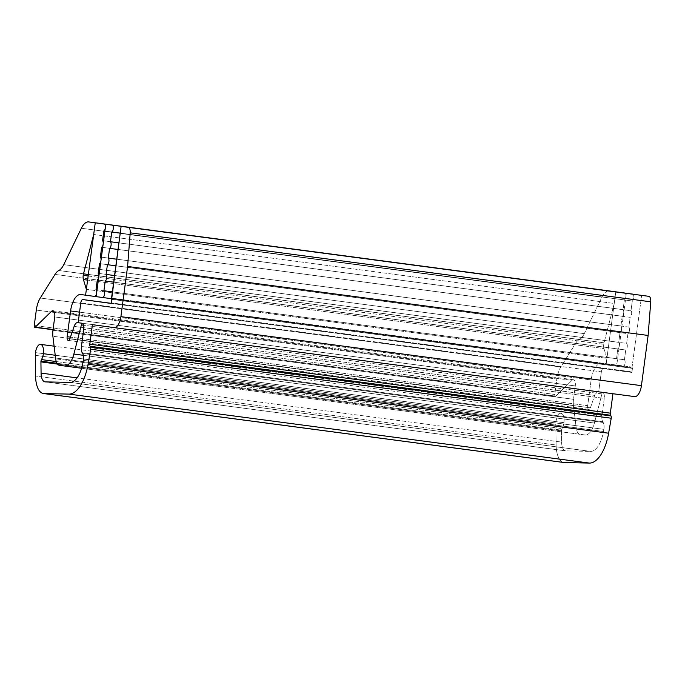 <?xml version="1.0" encoding="UTF-8"?>
<svg xmlns="http://www.w3.org/2000/svg" width="685" height="685" viewBox="0 0 685 685"><rect width="100%" height="100%" fill="white"/><g stroke="black" fill="none" stroke-linecap="round" stroke-linejoin="round"><path stroke-width="0.51" stroke-dasharray="3.42 2.57" d="M634.593 396.598L114.078 327.61M563.49 462.426A23.555 10.652 97.5 0 1 556.109 445.019L555.835 424.323A8.828 3.999 97.5 0 1 556.006 421.592A8.828 3.999 97.5 0 1 561.135 413.38A8.828 3.999 97.5 0 1 563.926 422.679A8.828 3.999 97.5 0 1 562.017 428.579A2.355 1.062 -82.5 0 0 561.512 430.154A2.355 1.062 -82.5 0 0 561.469 430.882L561.614 442.099A11.773 5.326 -82.5 0 0 565.836 450.867L590.693 451.389A23.555 10.652 -82.5 0 0 603.494 431.473L603.862 429.349A7.064 3.194 -82.5 0 0 603.177 422.457L602.749 421.729A7.064 3.194 97.5 0 1 601.978 415.444L602.072 414.742L601.978 415.444L81.438 346.464L601.978 415.444A7.064 3.194 -82.5 0 0 602.749 421.729L82.217 352.741L602.749 421.729M602.149 414.134L604.256 398.379A5.891 2.663 -82.5 0 0 602.389 392.188L598.699 391.683L601.344 371.835A3.536 1.601 97.5 0 1 603.399 368.547L631.638 372.417L631.981 371.869L632.075 367.126L641.648 295.346L632.075 367.126L111.535 298.146L632.075 367.126L632.264 367.751L111.723 298.763L632.264 367.751L632.443 368.367L111.912 299.379L632.443 368.367L631.981 371.869L111.441 302.881L631.981 371.869L631.638 372.417L111.098 303.429L603.399 368.547A3.536 1.601 -82.5 0 0 603.391 368.547A3.536 1.601 -82.5 0 0 601.344 371.835L80.804 302.847L601.344 371.835L598.699 391.683L78.159 322.695L602.389 392.188A5.891 2.663 97.5 0 1 604.256 398.379L83.716 329.399L604.256 398.379L602.149 414.134M603.177 422.457L82.645 353.477L603.177 422.457A7.064 3.194 97.5 0 1 603.862 429.349L83.322 360.361L603.862 429.349M603.494 431.473L82.953 362.485L603.494 431.473A23.555 10.652 97.5 0 1 590.693 451.389L70.153 382.401L590.693 451.389L565.836 450.867L45.296 381.887L565.836 450.867A11.773 5.326 97.5 0 1 565.57 450.85A11.773 5.326 97.5 0 1 561.614 442.099L77.071 377.88L561.614 442.099L561.469 430.882L57.523 364.095L561.469 430.882A2.355 1.062 97.5 0 1 561.512 430.154A2.355 1.062 97.5 0 1 562.017 428.579L56.239 361.552L562.017 428.579A8.828 3.999 -82.5 0 0 563.926 422.679A8.828 3.999 -82.5 0 0 561.126 413.38A8.828 3.999 -82.5 0 0 556.006 421.592A8.828 3.999 -82.5 0 0 555.835 424.323L35.303 355.335L555.835 424.323L556.109 445.019L35.577 376.031L556.109 445.019A23.555 10.652 -82.5 0 0 564.02 462.521M56.975 363.29L561.512 430.154L56.975 363.29M35.466 352.604L556.006 421.592L35.466 352.604M55.228 355.258L563.926 422.679L55.228 355.258M585.024 434.975A17.664 7.989 -82.5 0 0 585.041 434.975L81.592 368.256L585.024 434.975A17.664 7.989 -82.5 0 0 594.4 423.039L601.944 393.918A1.413 0.642 -82.5 0 0 601.567 392.068L81.027 323.089L598.125 391.597A7.064 3.194 -82.5 0 0 594.666 395.391L74.134 326.411L594.666 395.391A7.064 3.194 97.5 0 1 598.125 391.597L601.567 392.068A1.413 0.642 97.5 0 1 601.944 393.918L594.4 423.039A17.664 7.989 97.5 0 1 585.024 434.975L579.998 434.281A11.773 5.326 97.5 0 1 576.205 427.825L573.422 405.237A11.773 5.326 97.5 0 1 573.491 399.304L575.272 385.946A5.891 2.663 -82.5 0 0 571.992 380.346L555.775 396.144A1.764 0.796 97.5 0 1 554.79 394.466L556.845 379.07A17.664 7.989 97.5 0 1 560.809 367.006L575.554 343.39A17.664 7.989 97.5 0 1 579.382 339.503A17.664 7.989 -82.5 0 0 584.296 333.629L601.892 297.247A17.664 7.989 97.5 0 1 609.23 290.902A17.664 7.989 -82.5 0 0 601.892 297.247L81.361 228.259L601.892 297.247L584.296 333.629L63.756 264.641L584.296 333.629A17.664 7.989 97.5 0 1 579.382 339.503L58.841 270.515L579.382 339.503A17.664 7.989 -82.5 0 0 575.554 343.39L55.014 274.411L575.554 343.39L560.809 367.006L40.278 298.018L560.809 367.006A17.664 7.989 -82.5 0 0 556.845 379.07L36.305 310.082L556.845 379.07L554.79 394.466L34.25 325.478L554.79 394.466A1.764 0.796 -82.5 0 0 555.347 396.324A1.764 0.796 -82.5 0 0 555.775 396.144L53.062 329.519L555.775 396.144L571.992 380.346L54.081 311.709L571.992 380.346A5.891 2.663 97.5 0 1 573.405 379.747A5.891 2.663 97.5 0 1 575.272 385.946L54.74 316.958L575.272 385.946L573.491 399.304L52.95 330.324L573.491 399.304A11.773 5.326 -82.5 0 0 573.422 405.237L52.882 336.249L573.422 405.237L576.205 427.825L55.665 358.837L576.205 427.825A11.773 5.326 -82.5 0 0 579.998 434.281L64.518 365.987M590.41 407.84L594.666 395.391L590.41 407.84L69.879 338.852L590.41 407.84A3.536 1.601 97.5 0 1 588.809 409.407A3.536 1.601 97.5 0 1 587.687 405.683A3.536 1.601 -82.5 0 0 588.415 409.228A3.536 1.601 -82.5 0 0 590.41 407.84M601.379 363.521L80.839 294.533L601.379 363.521A17.664 7.989 -82.5 0 0 591.129 379.944A17.664 7.989 97.5 0 1 601.361 363.521A17.664 7.989 97.5 0 1 601.379 363.521L606.131 364.172L615.789 291.801L614.231 303.472L604.042 342.825A5.891 2.663 -82.5 0 0 603.75 344.324A5.891 2.663 -82.5 0 0 603.973 348.554L606.91 358.332L86.37 289.353L606.91 358.332L603.973 348.554L87.603 280.122L603.973 348.554A5.891 2.663 97.5 0 1 603.75 344.324A5.891 2.663 97.5 0 1 604.042 342.825L88.356 274.479L604.042 342.825L614.231 303.472L93.691 234.484L614.231 303.472L615.789 291.801L606.131 364.172L85.591 295.184L606.131 364.172L606.91 358.332M591.129 379.944L587.687 405.683L70.461 337.14L587.687 405.683L591.129 379.944L79.563 312.146L591.129 379.944M88.151 275.986L603.75 344.324L88.151 275.986M594.4 423.039L83.313 355.309L594.4 423.039M601.944 393.918L83.51 325.212L601.944 393.918M94.564 296.417L615.104 365.396A3.536 1.601 -82.5 0 0 617.057 362.699A3.536 1.601 -82.5 0 0 616.543 358.666L97.056 289.824L616.543 358.666A3.536 1.601 97.5 0 1 617.057 362.707A3.536 1.601 97.5 0 1 615.104 365.396L94.564 296.417M96.148 296.622L615.104 365.396M617.836 348.93L616.543 358.666L617.836 348.93L98.357 280.088L617.836 348.93A3.536 1.601 -82.5 0 0 619.334 345.771A3.536 1.601 -82.5 0 0 618.718 342.329A3.536 1.601 97.5 0 1 619.334 345.771A3.536 1.601 97.5 0 1 617.836 348.93M624.857 293.052A3.536 1.601 97.5 0 1 625.927 296.262A3.536 1.601 97.5 0 1 624.378 299.902L623.085 309.646A3.536 1.601 97.5 0 1 623.692 313.088A3.536 1.601 97.5 0 1 622.203 316.247L620.901 325.983A3.536 1.601 97.5 0 1 621.518 329.434A3.536 1.601 97.5 0 1 620.019 332.585L618.718 342.329L99.239 273.478L618.718 342.329L620.019 332.585L100.541 263.742L620.019 332.585A3.536 1.601 -82.5 0 0 621.518 329.434A3.536 1.601 -82.5 0 0 620.901 325.983L101.423 257.14L620.901 325.983L622.203 316.247L102.716 247.405L622.203 316.247A3.536 1.601 -82.5 0 0 623.692 313.088A3.536 1.601 -82.5 0 0 623.085 309.646L103.598 240.795L623.085 309.646L624.378 299.902L104.899 231.059L624.378 299.902A3.536 1.601 -82.5 0 0 625.927 296.262A3.536 1.601 -82.5 0 0 624.857 293.052M85.591 295.184L606.131 364.172L85.591 295.184M102.485 297.495L623.025 366.484A3.536 1.601 -82.5 0 0 624.968 363.786A3.536 1.601 -82.5 0 0 624.455 359.753L112.374 291.887L624.455 359.753A3.536 1.601 97.5 0 1 624.968 363.786A3.536 1.601 97.5 0 1 623.025 366.484L616.688 365.619L626.347 293.248L616.688 365.619L623.025 366.484L102.485 297.495M111.629 298.711L623.025 366.484M625.756 350.018L624.455 359.753L625.756 350.018L113.667 282.151L625.756 350.018A3.536 1.601 -82.5 0 0 627.254 346.858A3.536 1.601 -82.5 0 0 626.638 343.408A3.536 1.601 97.5 0 1 627.254 346.858A3.536 1.601 97.5 0 1 625.756 350.018M632.906 294.182A3.536 1.601 97.5 0 1 633.831 297.495A3.536 1.601 97.5 0 1 632.298 300.989L630.996 310.725A3.536 1.601 97.5 0 1 631.613 314.175A3.536 1.601 97.5 0 1 630.114 317.335L628.821 327.07A3.536 1.601 97.5 0 1 629.438 330.512A3.536 1.601 97.5 0 1 627.939 333.672L626.638 343.408L114.549 275.55L626.638 343.408L627.939 333.672L115.851 265.806L627.939 333.672A3.536 1.601 -82.5 0 0 629.438 330.512A3.536 1.601 -82.5 0 0 628.821 327.07L116.733 259.204L628.821 327.07L630.114 317.335L118.034 249.468L630.114 317.335A3.536 1.601 -82.5 0 0 631.613 314.175A3.536 1.601 -82.5 0 0 630.996 310.725L118.916 242.867L630.996 310.725L632.298 300.989L120.209 233.123L632.298 300.989A3.536 1.601 -82.5 0 0 633.831 297.495A3.536 1.601 -82.5 0 0 632.906 294.182M96.148 296.631L616.688 365.619L96.148 296.631M111.098 303.429L631.638 372.417M111.278 303.335L603.391 368.547M45.03 381.862L565.57 450.85M561.126 413.38L54.106 346.182M77.585 322.618L598.125 391.597M68.269 340.419L588.809 409.407M80.83 294.533L601.361 363.521M53.028 329.75L555.347 396.324M52.873 310.759L573.405 379.747"/><path stroke-width="1.03" d="M610.6 415.256L90.06 346.267A2.355 1.062 97.5 0 1 89.803 344.178L610.344 413.158A2.355 1.062 -82.5 0 0 610.6 415.256A2.355 1.062 97.5 0 1 610.344 413.158L612.938 393.721L610.344 413.158L89.803 344.178L92.415 324.647L114.052 327.61A11.773 5.326 97.5 0 1 114.052 327.61A11.773 5.326 -82.5 0 0 120.894 316.658L127.59 266.465L130.21 232.832A5.891 2.663 -82.5 0 0 128.275 227.334L121.117 226.358L111.098 303.429L82.859 299.568A3.536 1.601 -82.5 0 0 80.804 302.847L78.159 322.695L81.857 323.2A5.891 2.663 97.5 0 1 83.716 329.399L81.438 346.464A7.064 3.194 -82.5 0 0 82.217 352.741A7.064 3.194 97.5 0 1 81.438 346.464L83.716 329.399A5.891 2.663 -82.5 0 0 81.857 323.2L78.159 322.695L80.804 302.847A3.536 1.601 97.5 0 1 82.859 299.568L111.278 303.335L82.859 299.568L111.098 303.429L111.441 302.881L111.535 298.146L121.117 226.358L648.815 296.322A5.891 2.663 97.5 0 1 650.75 301.82A5.891 2.663 -82.5 0 0 648.815 296.322L128.275 227.334A5.891 2.663 97.5 0 1 130.21 232.832L127.59 266.465L648.121 335.453L650.75 301.82L130.21 232.832L650.75 301.82L648.121 335.453L641.425 385.646A11.773 5.326 97.5 0 1 634.593 396.598A11.773 5.326 -82.5 0 0 634.601 396.598A11.773 5.326 -82.5 0 0 641.425 385.646L648.121 335.453L127.59 266.465L120.894 316.658L641.425 385.646L120.894 316.658A11.773 5.326 97.5 0 1 114.061 327.61L92.415 324.647L89.803 344.178A2.355 1.062 -82.5 0 0 90.06 346.267L610.6 415.256L610.994 415.923A2.355 1.062 97.5 0 1 611.226 418.218L608.614 433.211A35.329 15.986 97.5 0 1 589.408 463.077L564.56 462.563A23.555 10.652 97.5 0 1 563.49 462.426M602.072 414.742L602.149 414.134L602.072 414.742M83.322 360.361A7.064 3.194 -82.5 0 0 82.645 353.477A7.064 3.194 97.5 0 1 83.322 360.361L82.953 362.485A23.555 10.652 97.5 0 1 70.153 382.401A23.555 10.652 -82.5 0 0 82.953 362.485M45.296 381.887L70.153 382.401L45.296 381.887A11.773 5.326 97.5 0 1 41.074 373.111A11.773 5.326 -82.5 0 0 45.03 381.862A11.773 5.326 -82.5 0 0 45.296 381.887M77.071 377.88L41.074 373.111L77.071 377.88M57.523 364.095L40.929 361.894A2.355 1.062 97.5 0 1 40.972 361.166L56.975 363.29L40.972 361.166A2.355 1.062 97.5 0 1 41.477 359.591A2.355 1.062 -82.5 0 0 40.972 361.166A2.355 1.062 -82.5 0 0 40.929 361.894L57.523 364.095M56.239 361.552L41.477 359.591A8.828 3.999 -82.5 0 0 43.386 353.691A8.828 3.999 -82.5 0 0 40.595 344.392A8.828 3.999 -82.5 0 0 35.466 352.604A8.828 3.999 97.5 0 1 40.586 344.392A8.828 3.999 97.5 0 1 43.386 353.691L55.228 355.258L43.386 353.691A8.828 3.999 97.5 0 1 41.477 359.591L56.239 361.552M43.48 393.541L564.02 462.521A23.555 10.652 -82.5 0 0 564.56 462.563L44.02 393.575A23.555 10.652 97.5 0 1 43.48 393.541A23.555 10.652 97.5 0 1 35.577 376.031L35.303 355.335A8.828 3.999 97.5 0 1 35.466 352.604M35.303 355.335L35.577 376.031A23.555 10.652 -82.5 0 0 44.02 393.575L68.868 394.098L44.02 393.575L564.56 462.563L589.408 463.077L68.868 394.098L589.408 463.077A35.329 15.986 -82.5 0 0 608.614 433.211L88.074 364.223A35.329 15.986 97.5 0 1 68.868 394.098A35.329 15.986 -82.5 0 0 88.074 364.223L608.614 433.211L611.226 418.218L90.685 349.239L88.074 364.223L90.685 349.239L611.226 418.218A2.355 1.062 -82.5 0 0 610.994 415.923L90.454 346.935A2.355 1.062 97.5 0 1 90.685 349.239A2.355 1.062 -82.5 0 0 90.454 346.935L610.994 415.923M114.078 327.61L634.593 396.598L114.061 327.61M82.217 352.741L82.645 353.477M41.074 373.111L40.929 361.894M90.454 346.935L90.06 346.267M74.134 326.411A7.064 3.194 97.5 0 1 77.585 322.618A7.064 3.194 97.5 0 1 77.593 322.618L81.027 323.089A1.413 0.642 97.5 0 1 81.404 324.93L73.869 354.059A17.664 7.989 97.5 0 1 64.501 365.987A17.664 7.989 97.5 0 1 64.484 365.987L59.458 365.302A11.773 5.326 97.5 0 1 55.665 358.837L52.882 336.249A11.773 5.326 97.5 0 1 52.95 330.324L54.74 316.958A5.891 2.663 -82.5 0 0 52.873 310.759A5.891 2.663 -82.5 0 0 51.452 311.367L35.235 327.156A1.764 0.796 97.5 0 1 34.807 327.336A1.764 0.796 97.5 0 1 34.25 325.478L36.305 310.082A17.664 7.989 97.5 0 1 40.278 298.018L55.014 274.411A17.664 7.989 97.5 0 1 58.841 270.515A17.664 7.989 -82.5 0 0 63.756 264.641L81.361 228.259A17.664 7.989 97.5 0 1 88.707 221.923L95.249 222.813L93.691 234.484L83.501 273.837A5.891 2.663 -82.5 0 0 83.21 275.336L88.151 275.986L83.21 275.336A5.891 2.663 97.5 0 1 83.501 273.837L88.356 274.479L83.501 273.837L93.691 234.484L95.249 222.813L615.789 291.801L88.725 221.923A17.664 7.989 97.5 0 1 88.725 221.923L615.789 291.801L88.725 221.923A17.664 7.989 -82.5 0 0 81.361 228.259L63.756 264.641A17.664 7.989 97.5 0 1 58.841 270.515A17.664 7.989 -82.5 0 0 55.014 274.411L40.278 298.018A17.664 7.989 -82.5 0 0 36.305 310.082L34.25 325.478A1.764 0.796 -82.5 0 0 35.235 327.156L53.062 329.519L35.235 327.156L51.452 311.367L54.081 311.709L51.452 311.367A5.891 2.663 97.5 0 1 54.74 316.958L52.95 330.324A11.773 5.326 -82.5 0 0 52.882 336.249L55.665 358.837A11.773 5.326 -82.5 0 0 59.458 365.302L64.484 365.987A17.664 7.989 -82.5 0 0 73.869 354.059L83.313 355.309L73.869 354.059L81.404 324.93L83.51 325.212L81.404 324.93A1.413 0.642 -82.5 0 0 81.027 323.089L77.593 322.618A7.064 3.194 -82.5 0 0 74.134 326.411L69.879 338.852L74.134 326.411M67.156 336.703A3.536 1.601 -82.5 0 0 68.269 340.419A3.536 1.601 -82.5 0 0 69.879 338.852A3.536 1.601 97.5 0 1 67.875 340.24A3.536 1.601 97.5 0 1 67.156 336.703L70.461 337.14L67.156 336.703L70.589 310.956L67.156 336.703M79.563 312.146L70.589 310.956L79.563 312.146M80.839 294.533A17.664 7.989 -82.5 0 0 80.83 294.533A17.664 7.989 -82.5 0 0 70.589 310.956A17.664 7.989 97.5 0 1 80.839 294.533L85.591 295.184L80.839 294.533M86.37 289.353L85.591 295.184L86.37 289.353L83.433 279.566L86.37 289.353M87.603 280.122L83.433 279.566A5.891 2.663 97.5 0 1 83.21 275.336A5.891 2.663 -82.5 0 0 83.433 279.566L87.603 280.122M64.518 365.987L81.592 368.256L64.501 365.987M94.564 296.417A3.536 1.601 -82.5 0 0 96.516 293.719A3.536 1.601 -82.5 0 0 96.003 289.686L97.304 279.942A3.536 1.601 -82.5 0 0 98.794 276.791A3.536 1.601 -82.5 0 0 98.186 273.341L99.479 263.605A3.536 1.601 -82.5 0 0 100.978 260.446A3.536 1.601 -82.5 0 0 100.361 257.003L101.663 247.259A3.536 1.601 -82.5 0 0 103.161 244.108A3.536 1.601 -82.5 0 0 102.544 240.658L103.846 230.922A3.536 1.601 -82.5 0 0 105.396 227.172A3.536 1.601 -82.5 0 0 104.223 224.046L95.249 222.813L85.591 295.184L94.564 296.417L85.591 295.184L95.249 222.813L624.763 293.026A3.536 1.601 97.5 0 1 624.857 293.052A3.536 1.601 -82.5 0 0 624.763 293.026L104.223 224.046A3.536 1.601 97.5 0 1 105.396 227.172A3.536 1.601 97.5 0 1 103.846 230.922L104.899 231.059L103.846 230.922L102.544 240.658L103.598 240.795L102.544 240.658A3.536 1.601 97.5 0 1 103.161 244.108A3.536 1.601 97.5 0 1 101.663 247.259L102.716 247.405L101.663 247.259L100.361 257.003L101.423 257.14L100.361 257.003A3.536 1.601 97.5 0 1 100.978 260.446A3.536 1.601 97.5 0 1 99.479 263.605L100.541 263.742L99.479 263.605L98.186 273.341L99.239 273.478L98.186 273.341A3.536 1.601 97.5 0 1 98.794 276.791A3.536 1.601 97.5 0 1 97.304 279.942L98.357 280.088L97.304 279.942L96.003 289.686L97.056 289.824L96.003 289.686A3.536 1.601 97.5 0 1 96.516 293.711A3.536 1.601 97.5 0 1 94.573 296.417A3.536 1.601 97.5 0 1 94.564 296.417L96.148 296.622M102.485 297.495A3.536 1.601 -82.5 0 0 104.437 294.798A3.536 1.601 -82.5 0 0 103.923 290.765L105.216 281.03A3.536 1.601 -82.5 0 0 106.714 277.87A3.536 1.601 -82.5 0 0 106.098 274.428L107.399 264.684A3.536 1.601 -82.5 0 0 108.898 261.533A3.536 1.601 -82.5 0 0 108.281 258.082L109.583 248.347A3.536 1.601 -82.5 0 0 111.073 245.187A3.536 1.601 -82.5 0 0 110.465 241.745L111.758 232.001A3.536 1.601 -82.5 0 0 113.316 228.251A3.536 1.601 -82.5 0 0 112.143 225.125L105.807 224.26L96.148 296.631L102.485 297.495L96.148 296.631L105.807 224.26L632.675 294.113A3.536 1.601 97.5 0 1 632.906 294.182A3.536 1.601 -82.5 0 0 632.675 294.113L112.143 225.125A3.536 1.601 97.5 0 1 113.316 228.251A3.536 1.601 97.5 0 1 111.758 232.001L120.209 233.123L111.758 232.001L110.465 241.745L118.916 242.867L110.465 241.745A3.536 1.601 97.5 0 1 111.073 245.187A3.536 1.601 97.5 0 1 109.583 248.347L118.034 249.468L109.583 248.347L108.281 258.082L116.733 259.204L108.281 258.082A3.536 1.601 97.5 0 1 108.898 261.533A3.536 1.601 97.5 0 1 107.399 264.684L115.851 265.806L107.399 264.684L106.098 274.428L114.549 275.55L106.098 274.428A3.536 1.601 97.5 0 1 106.714 277.87A3.536 1.601 97.5 0 1 105.216 281.03L113.667 282.151L105.216 281.03L103.923 290.765L112.374 291.887L103.923 290.765A3.536 1.601 97.5 0 1 104.437 294.798A3.536 1.601 97.5 0 1 102.485 297.495L111.629 298.711M82.859 299.568L111.278 303.335M54.106 346.182L40.586 344.392M77.585 322.618L78.159 322.695M88.707 221.923L609.248 290.902M34.807 327.336L53.028 329.75"/></g></svg>
